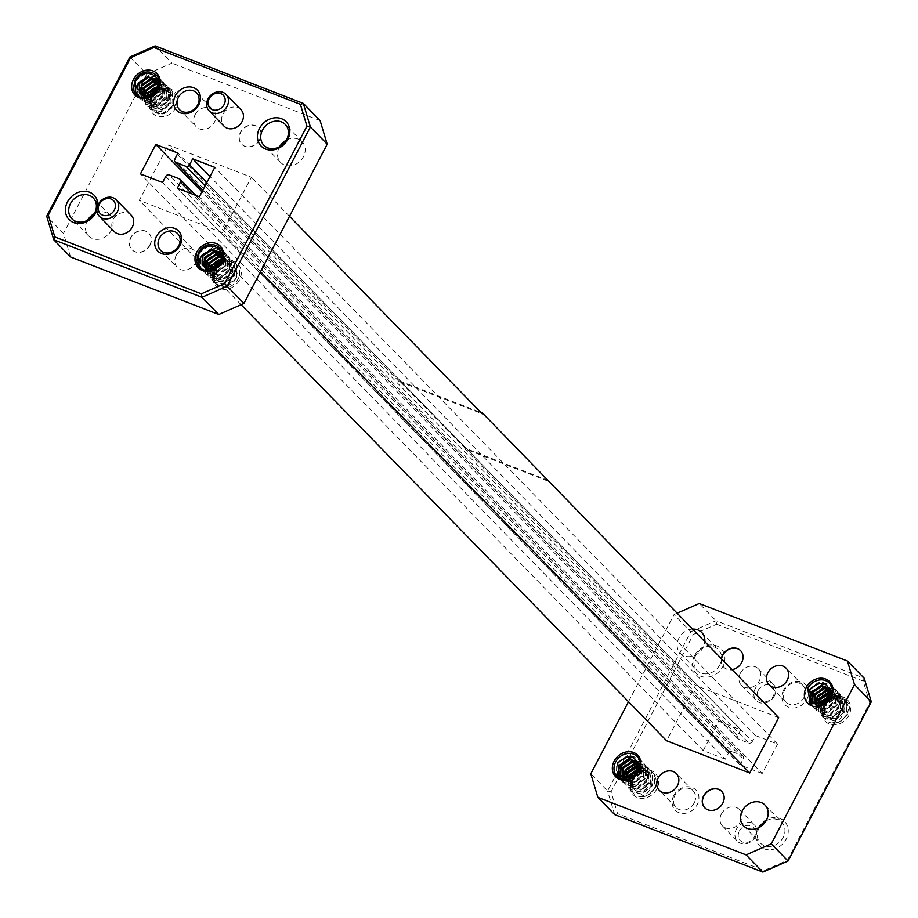 <?xml version="1.0" encoding="UTF-8"?>
<svg xmlns="http://www.w3.org/2000/svg" width="918" height="918" viewBox="0 0 918 918"><rect width="100%" height="100%" fill="white"/><g stroke="black" fill="none" stroke-linecap="round" stroke-linejoin="round"><path stroke-width="0.69" stroke-dasharray="4.59 3.44" d="M757.924 828.197A17.453 14.78 -44.3 0 0 764.12 848.852A17.453 14.78 -44.3 0 0 786.187 839.155A17.453 14.78 -44.3 0 0 779.99 818.5A17.453 14.78 -44.3 0 0 757.924 828.197M766.048 820.876A14.929 12.645 135.7 0 1 781.803 822.287A14.929 12.645 135.7 0 1 783.203 837.4A14.929 12.645 135.7 0 1 760.437 843.137A14.929 12.645 135.7 0 1 759.037 828.025A14.929 12.645 135.7 0 1 759.404 827.347M673.789 795.539A14.47 12.255 -44.3 0 0 678.918 812.671A14.47 12.255 -44.3 0 0 697.21 804.627A14.47 12.255 -44.3 0 0 692.08 787.495A14.47 12.255 -44.3 0 0 673.789 795.539M694.226 802.871A11.945 10.109 135.7 0 1 676.015 807.461A11.945 10.109 135.7 0 1 674.891 795.367A11.945 10.109 135.7 0 1 693.101 790.777A11.945 10.109 135.7 0 1 694.226 802.871M694.582 655.567A17.453 14.78 -44.3 0 0 700.778 676.233A17.453 14.78 -44.3 0 0 722.845 666.537A17.453 14.78 -44.3 0 0 716.648 645.87A17.453 14.78 -44.3 0 0 694.582 655.567M719.861 664.781A14.929 12.645 135.7 0 1 697.095 670.507A14.929 12.645 135.7 0 1 695.695 655.395A14.929 12.645 135.7 0 1 718.461 649.657A14.929 12.645 135.7 0 1 719.861 664.781M783.559 690.095A14.47 12.255 -44.3 0 0 788.7 707.227A14.47 12.255 -44.3 0 0 806.991 699.183A14.47 12.255 -44.3 0 0 801.85 682.063A14.47 12.255 -44.3 0 0 783.559 690.095M804.007 697.428A11.945 10.109 135.7 0 1 785.797 702.018A11.945 10.109 135.7 0 1 784.672 689.934A11.945 10.109 135.7 0 1 802.883 685.344A11.945 10.109 135.7 0 1 804.007 697.428M758.222 690.37A9.26 7.849 135.7 0 1 769.927 685.218A9.26 7.849 135.7 0 1 773.22 696.188A9.26 7.849 135.7 0 1 761.504 701.341A9.26 7.849 135.7 0 1 758.222 690.37M774.333 696.028A11.796 9.983 -44.3 0 0 773.22 684.082A11.796 9.983 -44.3 0 0 755.239 688.615A11.796 9.983 -44.3 0 0 756.34 700.549A11.796 9.983 -44.3 0 0 774.333 696.028M739.311 831.077A9.26 7.849 135.7 0 1 751.027 825.925A9.26 7.849 135.7 0 1 754.309 836.895A9.26 7.849 135.7 0 1 742.605 842.047A9.26 7.849 135.7 0 1 739.311 831.077M755.422 836.734A11.796 9.983 -44.3 0 0 754.309 824.789A11.796 9.983 -44.3 0 0 736.328 829.321A11.796 9.983 -44.3 0 0 737.441 841.267A11.796 9.983 -44.3 0 0 755.422 836.734M740.298 673.307A11.796 9.983 135.7 0 1 758.279 668.774A11.796 9.983 135.7 0 1 759.381 680.708A11.796 9.983 135.7 0 1 741.4 685.241A11.796 9.983 135.7 0 1 740.298 673.307M721.387 814.014A11.796 9.983 135.7 0 1 739.369 809.481A11.796 9.983 135.7 0 1 740.482 821.415A11.796 9.983 135.7 0 1 722.5 825.948A11.796 9.983 135.7 0 1 721.387 814.014M176.222 255.399A11.945 10.109 -44.3 0 0 177.335 267.494A11.945 10.109 -44.3 0 0 195.557 262.904A11.945 10.109 -44.3 0 0 194.432 250.821A11.945 10.109 -44.3 0 0 176.222 255.399M195.121 114.693A11.945 10.109 -44.3 0 0 196.245 126.787A11.945 10.109 -44.3 0 0 214.456 122.197A11.945 10.109 -44.3 0 0 213.332 110.114A11.945 10.109 -44.3 0 0 195.121 114.693M240.941 109.678A11.796 9.983 -44.3 0 0 222.959 114.211A11.796 9.983 -44.3 0 0 224.061 126.156M131.159 215.122A11.796 9.983 -44.3 0 0 113.178 219.654A11.796 9.983 -44.3 0 0 114.291 231.588M638.01 791.741C632.628 789.732 631.125 785.487 633.512 779.038C639.043 765.44 662.291 772.038 654.878 787.805L649.175 794.609A14.149 11.991 135.7 0 1 639.249 796.48C645.446 795.895 649.496 792.314 651.39 785.751L651.298 785.693C648.051 791.052 643.621 793.06 638.01 791.741L642.566 791.901L650.724 785.108L650.219 774.953L649.278 773.805L641.154 771.189L637.161 772.474M830.044 718.232C824.651 716.212 823.148 711.978 825.534 705.517C831.065 691.92 854.314 698.518 846.901 714.284L841.198 721.089A14.149 11.991 135.7 0 1 831.272 722.959C837.468 722.374 841.519 718.794 843.413 712.23L843.332 712.184C840.073 717.532 835.644 719.551 830.044 718.232L834.588 718.381L842.747 711.588L842.242 701.432L841.301 700.285L833.177 697.669L827.256 700.205M823.916 705.758A15.411 13.059 -44.3 0 0 829.39 724.015A15.411 13.059 -44.3 0 0 848.886 715.443A15.411 13.059 -44.3 0 0 843.413 697.198A15.411 13.059 -44.3 0 0 823.916 705.758M631.894 779.279A15.411 13.059 -44.3 0 0 637.367 797.535A15.411 13.059 -44.3 0 0 656.852 788.964A15.411 13.059 -44.3 0 0 651.39 770.707A15.411 13.059 -44.3 0 0 631.894 779.279M692.333 629.117A14.929 12.645 -44.3 0 0 678.907 638.194A14.929 12.645 -44.3 0 0 680.307 653.306A14.929 12.645 -44.3 0 0 703.073 647.569A14.929 12.645 -44.3 0 0 704.795 641.889M809.676 702.018L811.925 705.793L822.872 708.203L832.787 699.608L831.008 684.817L819.349 681.661L808.701 689.51L809.584 703.395L826.98 702.006M809.997 702.408L812.212 706.08L822.161 708.742L833.074 699.906L832.534 686.618L831.295 685.115L820.681 681.764L808.987 689.808L808.747 702.293L809.871 703.681L819.82 706.332L830.733 697.496L832.121 692.815M811.925 699.631L813.44 707.101L814.564 708.489L824.513 711.14L835.426 702.304L834.875 689.016L833.647 687.513L825.339 684.025M811.73 698.77L814.277 708.191L825.213 710.601L835.139 702.018L833.36 687.226L824.651 683.738M818.363 699.413L818.133 711.898L819.246 713.297L829.195 715.948L840.108 707.112L839.568 693.824L838.341 692.321L827.715 688.982L816.022 697.014L815.781 709.499L816.905 710.888L826.854 713.55L837.767 704.703L837.216 691.426L835.988 689.923L825.374 686.572L813.681 694.616M818.076 699.126L818.959 712.999L829.906 715.409L839.821 706.814L838.054 692.023L826.384 688.879L815.735 696.728L816.618 710.601L827.554 713.011L837.48 704.416L835.701 689.625L824.043 686.469L813.394 694.318M829.769 691.093L840.395 694.433L842.173 709.224L832.247 717.807L821.312 715.397L820.428 701.524L831.077 693.687L842.735 696.831L844.514 711.622L834.588 720.217L823.653 717.807L822.769 703.934L834.462 695.89L845.088 699.241L846.316 700.744L846.855 714.032C843.068 720.676 837.87 723.648 831.272 722.959A14.149 11.991 135.7 0 1 824.467 705.678C832.064 689.521 856.402 698.965 847.383 714.571L841.198 721.089L847.142 714.319L846.603 701.031L845.375 699.527L834.749 696.188L823.056 704.221L822.815 716.706L823.939 718.105L833.888 720.756L844.801 711.92L844.25 698.632L843.022 697.129L832.408 693.779L820.715 701.822L820.474 714.307L821.599 715.696L831.547 718.358L842.46 709.511L841.909 696.234L840.681 694.731L830.342 691.346M617.642 775.526L619.902 779.313L629.851 781.964L640.764 773.128L640.225 759.84L638.997 758.337L628.371 754.998L616.678 763.03L616.437 775.515L617.562 776.903L627.51 779.566L634.958 775.515M617.963 775.928L620.189 779.6L630.138 782.262L641.051 773.415L640.5 760.138L639.272 758.635L628.658 755.284L616.965 763.328L616.724 775.813L617.848 777.202L627.797 779.852L638.71 771.017L640.098 766.335M619.902 773.14L621.417 780.61L622.542 782.01L632.479 784.66L643.392 775.825L642.852 762.537L641.625 761.033L633.317 757.545M619.707 772.29L621.13 780.323L622.255 781.711L632.204 784.374L643.116 775.526L642.566 762.25L641.338 760.747L632.628 757.258M626.34 772.933L626.11 785.418L627.224 786.806L637.172 789.469L648.085 780.633L647.534 767.345L646.306 765.841L635.692 762.491L623.999 770.535L623.758 783.02L624.883 784.408L634.831 787.059L645.744 778.223L645.193 764.935L643.966 763.432L633.351 760.093L621.647 768.125M626.053 772.646L625.824 785.131L626.937 786.519L636.885 789.17L647.798 780.334L647.259 767.046L646.031 765.543L635.405 762.204L623.712 770.236L623.483 782.721L624.596 784.121L634.545 786.772L645.457 777.936L644.906 764.648L643.679 763.145L633.064 759.806L621.371 767.838M637.735 764.614L648.372 767.953L649.6 769.456L650.151 782.744L639.238 791.58L629.289 788.918L628.164 787.529L628.405 775.044L640.098 767.012L650.713 770.351L651.941 771.854L652.491 785.142L641.579 793.978L631.63 791.327L630.517 789.939L630.746 777.454L642.439 769.41L653.065 772.761L654.293 774.264L654.832 787.541C651.046 794.196 645.847 797.168 639.249 796.48A14.149 11.991 135.7 0 1 632.445 779.198C640.041 763.042 664.38 772.486 655.36 788.092L649.175 794.609L655.119 787.839L654.58 774.551L653.341 773.048L642.726 769.709L631.033 777.741L630.792 790.226L631.917 791.614L641.866 794.277L652.778 785.429L652.228 772.153L651 770.65L640.385 767.299L628.692 775.343L628.451 787.828L629.576 789.216L639.525 791.867L650.426 783.031L649.887 769.743L648.659 768.24L638.32 764.855M235.949 277.879C231.692 289.767 212.081 289.067 213.458 275.595A14.149 11.991 135.7 0 1 215.087 270.19A14.149 11.991 135.7 0 1 218.025 266.197L215.443 270.133C213.722 274.321 214.238 277.649 217.004 280.128L216.591 269.961L219.769 266.071C231.749 260.586 237.142 264.522 235.949 277.879M172.607 105.249C168.35 117.137 148.739 116.437 150.116 102.965A14.149 11.991 135.7 0 1 151.745 97.56A14.149 11.991 135.7 0 1 154.683 93.567L152.101 97.503C150.38 101.691 150.896 105.019 153.662 107.498L152.801 106.511L153.077 97.147L156.427 93.452C168.407 87.956 173.8 91.892 172.607 105.249M156.726 89.562L159.675 88.759L167.799 91.375L168.74 92.534L169.245 102.678L161.086 109.472L153.627 107.544L153.249 97.331L156.427 93.452M214.525 270.271A15.411 13.059 -44.3 0 0 219.999 288.527A15.411 13.059 -44.3 0 0 239.495 279.956A15.411 13.059 -44.3 0 0 234.021 261.71A15.411 13.059 -44.3 0 0 214.525 270.271M151.183 97.641A15.411 13.059 -44.3 0 0 156.657 115.897A15.411 13.059 -44.3 0 0 176.153 107.337A15.411 13.059 -44.3 0 0 170.679 89.08A15.411 13.059 -44.3 0 0 151.183 97.641M286.278 140.202A14.929 12.645 135.7 0 1 302.033 141.624A14.929 12.645 135.7 0 1 303.433 156.737A14.929 12.645 135.7 0 1 280.667 162.463A14.929 12.645 135.7 0 1 279.267 147.35A14.929 12.645 135.7 0 1 279.634 146.673M94.244 213.722A14.929 12.645 135.7 0 1 110.011 215.133A14.929 12.645 135.7 0 1 111.411 230.246A14.929 12.645 135.7 0 1 88.644 235.983A14.929 12.645 135.7 0 1 87.244 220.871A14.929 12.645 135.7 0 1 87.612 220.194M157.322 88.392L171.861 90.618L173.64 105.409L164.012 113.924L152.778 111.594L150.116 102.965L159.296 114.98L174.661 106.454A14.149 11.991 135.7 0 0 171.551 90.675A14.149 11.991 135.7 0 0 154.683 93.567L151.608 97.423L151.378 109.908L152.491 111.307L162.44 113.958L173.353 105.122L172.813 91.834L171.574 90.331L160.96 86.992L157.529 87.91M133.385 88.679L135.198 80.612L146.891 72.568L157.506 75.919L158.734 77.422L159.284 90.698L148.372 99.546L138.423 96.883L137.31 95.495L137.539 83.01L149.232 74.978L159.858 78.317L161.086 79.82L161.625 93.108L150.713 101.944L140.775 99.293L139.651 97.893L139.88 85.408L151.585 77.376L162.199 80.715L163.427 82.218L163.978 95.506L153.065 104.342L143.116 101.691L141.992 100.303L142.233 87.818L153.926 79.774L164.54 83.125L165.768 84.628L166.319 97.916L155.406 106.752L145.457 104.09L144.344 102.701L144.574 90.216L156.267 82.184L166.892 85.523L168.12 87.026L168.66 100.314L157.758 109.15L147.809 106.499L146.685 105.111L146.926 92.626L158.619 84.582L169.233 87.933L170.461 89.436L171.012 102.713L160.099 111.56L150.15 108.898L149.026 107.509L149.267 95.024M142.519 88.105L153.157 80.256L164.827 83.412L166.606 98.203L156.68 106.798L145.744 104.377L144.86 90.515L155.509 82.666L167.168 85.81L168.946 100.601L159.032 109.196L148.085 106.786L147.201 92.913L157.85 85.064L169.52 88.22L171.299 103.011L161.373 111.594L150.426 109.185L149.554 95.311M140.121 75.758L147.178 72.866L157.793 76.205L159.021 77.709L159.571 90.997L149.645 99.58L138.71 97.17L137.826 83.297L148.475 75.448L160.134 78.604L161.912 93.395L151.998 101.99L141.051 99.58L140.167 85.707L150.816 77.858L162.486 81.013L164.265 95.805L154.339 104.388L143.392 101.978L140.764 93.12M138.343 96.321L136.323 94.738M220.653 261.033L224.589 259.909L235.203 263.248L236.431 264.751L236.982 278.039L226.069 286.875L216.12 284.224L215.007 282.836L213.458 275.595A14.149 11.991 135.7 0 0 222.638 287.609A14.149 11.991 135.7 0 0 238.003 279.083A14.149 11.991 135.7 0 0 234.893 263.305A14.149 11.991 135.7 0 0 218.025 266.197L214.95 270.053L214.72 282.537L215.833 283.937L225.782 286.588L236.695 277.752L236.156 264.464L234.916 262.961L224.302 259.61L220.871 260.528M196.727 261.309L198.54 253.23L210.233 245.198L220.848 248.537L222.076 250.04L222.626 263.328L211.714 272.164L201.765 269.513L200.652 268.125L200.881 255.64L212.574 247.596L223.2 250.947L224.428 252.45L224.967 265.738L214.055 274.574L204.117 271.912L202.993 270.523L203.222 258.038L214.927 250.006L225.541 253.345L226.769 254.848L227.32 268.136L216.407 276.972L206.458 274.321L205.334 272.933L205.575 260.448L217.268 252.404L227.882 255.755L229.121 257.258L229.661 270.535L218.748 279.382L208.799 276.72L207.686 275.331L207.916 262.846L219.609 254.814L230.234 258.153L231.462 259.656L232.002 272.944L221.1 281.78L211.151 279.129L210.027 277.729L210.268 265.245L221.961 257.212L232.575 260.563L233.803 262.066L234.354 275.343L223.441 284.19L213.492 281.528L212.368 280.139L212.609 267.654M203.463 248.388L210.52 245.485L221.135 248.835L222.363 250.339L222.913 263.627L212.001 272.462L202.052 269.8L200.927 268.412L201.168 255.927L212.861 247.894L223.487 251.234L224.715 252.737L225.254 266.025L214.342 274.861L204.393 272.21L203.28 270.821L203.509 258.337L215.202 250.293L225.828 253.643L227.056 255.147L227.607 268.423L216.694 277.27L206.745 274.608L205.621 273.22L205.862 260.735L217.555 252.702L228.169 256.042L229.397 257.545L229.948 270.833L219.035 279.669L209.086 277.018L207.961 275.618L208.202 263.145L219.895 255.101L230.521 258.451L231.749 259.955L232.288 273.231L221.376 282.078L211.427 279.416L210.314 278.028L210.543 265.543L222.236 257.499L232.862 260.85L234.09 262.353L234.641 275.641L223.728 284.477L213.779 281.826L212.655 280.426L212.896 267.941M201.685 268.94L199.665 267.356M149.818 245.037A11.796 9.983 135.7 0 1 131.825 249.57A11.796 9.983 135.7 0 1 130.723 237.624A11.796 9.983 135.7 0 1 148.705 233.103A11.796 9.983 135.7 0 1 149.818 245.037M150.001 245.232A11.796 9.983 135.7 0 1 132.008 249.753A11.796 9.983 135.7 0 1 130.907 237.819A11.796 9.983 135.7 0 1 148.888 233.287A11.796 9.983 135.7 0 1 150.001 245.232M259.587 139.593A11.796 9.983 135.7 0 1 241.606 144.126A11.796 9.983 135.7 0 1 240.493 132.192A11.796 9.983 135.7 0 1 258.474 127.659A11.796 9.983 135.7 0 1 259.587 139.593M259.771 139.788A11.796 9.983 135.7 0 1 241.79 144.321A11.796 9.983 135.7 0 1 240.677 132.376A11.796 9.983 135.7 0 1 258.669 127.843A11.796 9.983 135.7 0 1 259.771 139.788M704.863 807.874A11.796 9.983 -44.3 0 0 704.955 807.978A11.796 9.983 -44.3 0 0 722.936 803.445A11.796 9.983 -44.3 0 0 721.835 791.5A11.796 9.983 -44.3 0 0 721.743 791.408M721.502 659.009A11.796 9.983 -44.3 0 0 723.866 667.271A11.796 9.983 -44.3 0 0 741.847 662.739A11.796 9.983 -44.3 0 0 740.734 650.793A11.796 9.983 -44.3 0 0 740.642 650.701M721.318 658.826A11.796 9.983 -44.3 0 0 723.671 667.076A11.796 9.983 -44.3 0 0 731.875 669.635M547.874 481.078L464.738 448.81L695.569 685.367L666.617 740.757M778.705 717.635L695.569 685.367M548.218 480.424L465.082 448.156L399.433 380.867L399.078 381.532L482.214 413.8M399.078 381.532L168.246 144.975L251.383 177.243L222.431 232.633L139.295 200.365L168.246 144.975M289.491 216.292L251.383 177.243M70.548 256.971L63.491 233.413L46.703 216.212M129.954 56.962L146.742 74.163L63.491 233.413M146.742 74.163L171.907 63.101L155.119 45.9M320.13 120.637L171.907 63.101M97.801 205.276A17.453 14.78 135.7 0 1 96.849 210.302M206.848 182.556L752.301 741.526L755.445 735.513L209.993 176.531M755.445 735.513L777.557 744.096L214.789 167.363M777.557 744.096L762.181 773.518L199.401 196.796M762.181 773.518L740.069 764.935L177.289 188.213M740.069 764.935L743.213 758.922L191.805 193.847M179.446 178.895L742.226 755.617L731.99 751.647L169.222 174.925M165.699 176.474L728.467 753.196L725.323 759.209L162.555 182.487M725.323 759.209L703.211 750.637L140.443 173.904M703.211 750.637L718.599 721.204L202.006 191.816M718.599 721.204L740.711 729.787L177.931 153.065M740.711 729.787L737.567 735.8L174.787 159.078M202.878 190.152L738.554 739.105L748.778 743.075L205.093 185.906M752.301 741.526A2.788 2.364 135.7 0 1 748.778 743.075M738.554 739.105A2.788 2.364 135.7 0 1 737.567 735.8M742.226 755.617A2.788 2.364 135.7 0 1 743.213 758.922M728.467 753.196A2.788 2.364 135.7 0 1 731.99 751.647M158.389 83.745L157.517 90.664L149.359 97.457L141.911 95.529L141.085 94.508M157.127 80.681L159.353 82.918L159.87 93.074L151.699 99.855L144.252 97.928L142.669 95.38M141.911 95.529L149.944 98.054L158.114 91.272L158.344 82.448L161.706 85.317L162.211 95.472L154.052 102.265L146.593 100.337L144.608 96M158.378 84.054L164.047 87.726L164.552 97.882L156.393 104.663L148.946 102.736L147.018 96.126M158.045 86.292L165.447 88.977L166.387 90.125L166.904 100.28L158.734 107.073L151.286 105.145L150.449 104.101L150.437 95.277M142.565 95.323L140.11 93.682M142.497 96.126L141.452 94.749M157.345 81.048L159.95 83.515L160.455 93.67L152.285 100.464L144.837 98.536L143.128 95.575M158.091 82.666L162.291 85.925L162.796 96.08L154.637 102.862L147.178 100.934L145.159 96.08M158.344 84.548L164.632 88.323L165.148 98.478L156.978 105.272L149.531 103.344L147.729 96.046M157.85 86.969L166.032 89.574L166.984 90.733L167.489 100.877L159.319 107.67L151.872 105.742L151.045 104.698L151.803 94.588M155.876 90.871L160.26 89.367L168.384 91.984L169.325 93.131L169.83 103.286L161.671 110.068L154.224 108.14M221.731 256.374L220.859 263.294L212.701 270.087L205.253 268.159L204.427 267.127M220.469 253.311L222.695 255.548L223.212 265.704L215.042 272.485L207.594 270.558L206.011 268.01M221.686 255.055L225.048 257.947L225.553 268.102L217.394 274.895L209.935 272.967L207.95 268.63M221.72 256.673L227.389 260.356L227.893 270.512L219.735 277.293L212.287 275.366L210.36 268.756M221.387 258.91L228.789 261.607L229.729 262.755L230.246 272.91L222.076 279.692L214.628 277.775L213.791 276.731L213.779 267.907M220.068 262.192L223.017 261.389L231.141 264.005L232.082 265.153L232.587 275.308L224.428 282.101L216.969 280.174L216.143 279.129L216.418 269.777L219.769 266.071M205.907 267.953L203.452 266.312M221.686 255.066L221.456 263.902L213.286 270.684L205.839 268.756L204.794 267.379M220.687 253.666L223.292 256.145L223.797 266.3L215.627 273.094L208.179 271.166L206.47 268.205M221.433 255.296L225.633 258.555L226.138 268.699L217.979 275.492L210.52 273.564L208.501 268.71M221.686 257.178L227.974 260.953L228.49 271.108L220.32 277.89L212.873 275.962L211.071 268.676M221.192 259.599L229.374 262.204L230.326 263.351L230.831 273.507L222.661 280.3L215.214 278.372L214.387 277.328L215.145 267.218M219.218 263.489L223.602 261.997L231.726 264.613L232.667 265.761L233.172 275.916L225.013 282.698L217.004 280.128M241.101 304.696L139.295 200.365M465.082 448.156L464.738 448.81M260.54 271.682L222.431 232.633M676.899 613.304L674.064 614.555L690.852 631.756L607.601 791.006L590.813 773.805M628.509 701.708L674.064 614.555M716.648 624.194L863.184 681.064L869.713 702.867L787.414 860.304L764.12 870.539L617.596 813.669L611.055 791.855L693.365 634.43L716.648 624.194L716.017 620.706L699.229 603.493M863.184 681.064L864.24 678.23L716.017 620.706L690.852 631.756L693.365 634.43M611.055 791.855L607.601 791.006L614.658 814.576L617.596 813.669M762.881 872.1L764.12 870.539M788.046 861.038L787.414 860.304M871.297 701.788L869.713 702.867M843.481 711.863L842.827 702.04L841.886 700.893L833.762 698.277L824.823 704.255L824.548 713.607L825.374 714.652L832.833 716.579L840.991 709.786L840.486 699.631L839.545 698.483L831.421 695.867L829.7 696.234M821.599 703.739L822.207 711.209L823.033 712.242L830.48 714.17L838.65 707.388L838.145 697.232L837.193 696.085L830.342 693.365M818.672 704.186L820.692 709.843L828.139 711.771L836.309 704.978L835.793 694.834L830.331 691.197M816.492 703.957L818.34 707.445L825.798 709.373L833.957 702.58L833.452 692.424L829.987 689.475M815.413 704.439L823.446 706.963L831.616 700.182L831.111 690.026L829.551 688.305M813.658 702.637L821.105 704.565L829.264 697.772L830.365 692.964M825.741 701.616L824.238 703.658L823.962 713.011L824.789 714.055L832.247 715.971L840.406 709.189L839.901 699.034L838.96 697.887L829.964 695.419M820.749 703.945L821.61 710.612L822.448 711.645L829.895 713.573L838.065 706.791L837.549 696.636L836.608 695.477L830.377 692.78M818.076 704.175L820.107 709.247L827.554 711.175L835.713 704.381L835.208 694.226L830.262 690.726M816.022 703.831L817.754 706.837L825.213 708.765L833.372 701.983L832.867 691.828L829.872 689.12M817.135 705.724L822.861 706.367L831.031 699.573L830.515 689.418L829.505 688.202M651.459 785.383L650.805 775.561L649.864 774.402L641.739 771.786L632.8 777.775L632.525 787.128L633.351 788.172L640.81 790.1L648.969 783.306L648.464 773.151L647.523 772.004L639.398 769.387L637.677 769.754M629.564 777.259L630.173 784.729L631.01 785.762L638.458 787.69L646.628 780.908L646.111 770.753L645.17 769.594L638.308 766.886M626.638 777.707L628.669 783.364L636.117 785.292L644.275 778.498L643.77 768.343L638.308 764.717M624.47 777.477L626.317 780.954L633.764 782.882L641.934 776.1L641.43 765.945L637.964 762.996M623.391 777.959L631.423 780.484L639.594 773.69L639.077 763.546L637.528 761.825M634.361 775.251L637.241 771.292L638.331 766.484M632.812 776.238L631.94 786.531L632.766 787.564L640.213 789.491L648.383 782.71L647.879 772.554L646.938 771.407L637.941 768.94M628.727 777.454L629.587 784.121L630.425 785.165L637.872 787.093L646.043 780.3L645.526 770.145L638.343 766.289M626.042 777.695L628.084 782.756L635.531 784.683L643.69 777.902L643.185 767.746L638.24 764.246M623.999 777.351L625.732 780.357L633.179 782.285L641.349 775.492L640.844 765.348L637.849 762.64M625.112 779.233L630.838 779.887L639.008 773.094L638.492 762.938L637.482 761.722M399.433 380.867L480.975 412.515M676.015 807.461L659.227 790.26M785.797 702.018L769.009 684.817M758.279 668.774L773.22 684.082M739.369 809.481L754.309 824.789M160.547 250.293L177.335 267.494M179.458 109.586L196.245 126.787M680.307 653.306L697.095 670.507M743.649 825.936L760.437 843.137M280.667 162.463L263.879 145.262M88.644 235.983L71.856 218.782M737.82 738.623L202.786 190.324M742.949 756.099L195.809 195.396M110.011 215.133L93.223 197.932M302.033 141.624L285.246 124.412M158.412 81.771L158.998 82.368M144.252 97.928L144.837 98.536M160.765 84.169L161.35 84.766M146.593 100.337L147.178 100.934M163.106 86.567L163.691 87.176M148.946 102.736L149.531 103.344M165.447 88.977L166.032 89.574M151.286 105.145L151.872 105.742M167.799 91.375L168.384 91.984M205.253 268.159L205.839 268.756M221.754 254.401L222.34 254.997M207.594 270.558L208.179 271.166M224.107 256.799L224.692 257.396M209.935 272.967L210.52 273.564M226.448 259.197L227.033 259.805M212.287 275.366L212.873 275.962M228.789 261.607L229.374 262.204M214.628 277.775L215.214 278.372M231.141 264.005L231.726 264.613M216.969 280.174L217.566 280.77M765.015 805.086L781.803 822.287M701.673 632.456L718.461 649.657M841.886 700.893L841.301 700.285M825.374 714.652L824.789 714.055M839.545 698.483L838.96 697.887M823.033 712.242L822.448 711.645M837.193 696.085L836.608 695.477M820.692 709.843L820.107 709.247M834.852 693.675L834.267 693.079M818.34 707.445L817.754 706.837M832.511 691.277L831.926 690.68M830.159 688.867L829.574 688.27M649.864 774.402L649.278 773.805M633.351 788.172L632.766 787.564M647.523 772.004L646.938 771.407M631.01 785.762L630.425 785.165M645.17 769.594L644.585 768.997M628.669 783.364L628.084 782.756M642.83 767.196L642.244 766.599M626.317 780.954L625.732 780.357M640.489 764.797L639.892 764.189M638.136 762.388L637.551 761.791M196.555 92.902L213.332 110.114M177.644 233.608L194.432 250.821M722.5 825.948L737.441 841.267M741.4 685.241L756.34 700.549M802.883 685.344L786.095 668.143M693.101 790.777L676.325 773.576"/><path stroke-width="1.38" d="M179.871 245.542A14.47 12.255 135.7 0 1 161.579 253.575A14.47 12.255 135.7 0 1 156.45 236.442A14.47 12.255 135.7 0 1 174.741 228.41A14.47 12.255 135.7 0 1 179.871 245.542M159.434 238.198A11.945 10.109 -44.3 0 0 160.547 250.293A11.945 10.109 -44.3 0 0 178.769 245.703A11.945 10.109 -44.3 0 0 177.644 233.608A11.945 10.109 -44.3 0 0 159.434 238.198M287.759 139.364A17.453 14.78 135.7 0 1 265.692 149.06A17.453 14.78 135.7 0 1 259.496 128.394A17.453 14.78 135.7 0 1 281.562 118.697A17.453 14.78 135.7 0 1 287.759 139.364M262.479 130.149A14.929 12.645 -44.3 0 0 263.879 145.262A14.929 12.645 -44.3 0 0 286.646 139.536A14.929 12.645 -44.3 0 0 285.246 124.412A14.929 12.645 -44.3 0 0 262.479 130.149M198.781 104.836A14.47 12.255 135.7 0 1 180.49 112.868A14.47 12.255 135.7 0 1 175.349 95.736A14.47 12.255 135.7 0 1 193.641 87.703A14.47 12.255 135.7 0 1 198.781 104.836M178.333 97.492A11.945 10.109 -44.3 0 0 179.458 109.586A11.945 10.109 -44.3 0 0 197.668 104.996A11.945 10.109 -44.3 0 0 196.555 92.902A11.945 10.109 -44.3 0 0 178.333 97.492M96.849 210.302A17.453 14.78 135.7 0 1 95.736 212.884A17.453 14.78 135.7 0 1 73.669 222.581A17.453 14.78 135.7 0 1 67.473 201.914A17.453 14.78 135.7 0 1 85.959 191.346A17.453 14.78 135.7 0 1 97.801 205.276M70.456 203.67A14.929 12.645 -44.3 0 0 71.856 218.782A14.929 12.645 -44.3 0 0 94.623 213.045A14.929 12.645 -44.3 0 0 93.223 197.932A14.929 12.645 -44.3 0 0 70.456 203.67M224.118 104.56A9.26 7.849 -44.3 0 0 220.836 93.59A9.26 7.849 -44.3 0 0 209.12 98.731A9.26 7.849 -44.3 0 0 212.414 109.701A9.26 7.849 -44.3 0 0 224.118 104.56M208.019 98.903A11.796 9.983 135.7 0 1 226 94.37A11.796 9.983 135.7 0 1 227.102 106.316A11.796 9.983 135.7 0 1 209.12 110.837A11.796 9.983 135.7 0 1 208.019 98.903M114.348 209.993A9.26 7.849 -44.3 0 0 111.055 199.022A9.26 7.849 -44.3 0 0 99.351 204.175A9.26 7.849 -44.3 0 0 102.632 215.145A9.26 7.849 -44.3 0 0 114.348 209.993M98.237 204.347A11.796 9.983 135.7 0 1 116.219 199.814A11.796 9.983 135.7 0 1 117.332 211.748A11.796 9.983 135.7 0 1 99.351 216.281A11.796 9.983 135.7 0 1 98.237 204.347M677.438 785.67A11.945 10.109 135.7 0 1 659.227 790.26A11.945 10.109 135.7 0 1 658.103 778.166A11.945 10.109 135.7 0 1 676.325 773.576A11.945 10.109 135.7 0 1 677.438 785.67M787.219 680.227A11.945 10.109 135.7 0 1 769.009 684.817A11.945 10.109 135.7 0 1 767.884 672.722A11.945 10.109 135.7 0 1 786.095 668.143A11.945 10.109 135.7 0 1 787.219 680.227M209.12 110.837L224.061 126.156A11.796 9.983 -44.3 0 0 242.042 121.624A11.796 9.983 -44.3 0 0 240.941 109.678L226 94.37M99.351 216.281L114.291 231.588A11.796 9.983 -44.3 0 0 132.272 227.067A11.796 9.983 -44.3 0 0 131.159 215.122L116.219 199.814M617.711 763.191L619.248 777.167L634.958 775.515A14.149 11.991 -44.3 0 0 638.572 770.879A14.149 11.991 -44.3 0 0 640.098 766.335L638.217 770.936C635.566 775.125 632.146 777.339 627.958 777.58L637.069 771.109L638.331 766.484C635.29 754.894 628.417 753.793 617.711 763.191M809.733 689.682L811.271 703.647L826.98 702.006A14.149 11.991 -44.3 0 0 830.606 697.37A14.149 11.991 -44.3 0 0 832.121 692.815L830.239 697.416C827.588 701.604 824.169 703.819 819.981 704.06L829.092 697.6L830.365 692.964C827.313 681.374 820.44 680.284 809.733 689.682M639.135 770.799A15.411 13.059 135.7 0 1 619.639 779.371A15.411 13.059 135.7 0 1 614.165 761.114A15.411 13.059 135.7 0 1 633.661 752.542A15.411 13.059 135.7 0 1 639.135 770.799M831.157 697.278A15.411 13.059 135.7 0 1 811.661 705.85A15.411 13.059 135.7 0 1 806.188 687.593A15.411 13.059 135.7 0 1 825.684 679.033A15.411 13.059 135.7 0 1 831.157 697.278M742.249 810.823A14.929 12.645 -44.3 0 0 743.649 825.936A14.929 12.645 -44.3 0 0 766.415 820.199A14.929 12.645 -44.3 0 0 765.015 805.086A14.929 12.645 -44.3 0 0 742.249 810.823M825.339 684.025L823.021 684.174L811.328 692.206L809.997 702.408M824.651 683.738L811.042 691.92L809.676 702.018M813.681 694.616L811.925 699.631M813.394 694.318L811.73 698.77M830.342 691.346L818.363 699.413M829.769 691.093L818.076 699.126M633.317 757.545L630.999 757.694L619.306 765.727L617.963 775.928M632.628 757.258L630.712 757.396L619.019 765.44L617.642 775.526M621.647 768.125L619.902 773.14M621.371 767.838L619.707 772.29M638.32 764.855L626.34 772.933M637.735 764.614L626.053 772.646M205.907 267.953C211.301 269.961 216.051 267.987 220.148 262.043C228.444 249.203 207.434 238.301 198.781 253.276L196.727 261.309A14.149 11.991 -44.3 0 0 199.619 267.322A14.149 11.991 -44.3 0 0 201.685 268.94C197.875 264.946 198.07 260.414 202.27 255.319L203.36 266.22L205.907 267.953M142.565 95.323C147.959 97.331 152.709 95.357 156.806 89.413C165.102 76.573 144.092 65.671 135.439 80.646L133.385 88.679A14.149 11.991 -44.3 0 0 136.277 94.692A14.149 11.991 -44.3 0 0 138.343 96.321C134.533 92.316 134.728 87.784 138.928 82.7L140.018 93.59L142.565 95.323M158.424 89.172A15.411 13.059 135.7 0 1 138.928 97.733A15.411 13.059 135.7 0 1 133.466 79.476A15.411 13.059 135.7 0 1 152.95 70.915A15.411 13.059 135.7 0 1 158.424 89.172M221.766 261.802A15.411 13.059 135.7 0 1 202.27 270.362A15.411 13.059 135.7 0 1 196.808 252.106A15.411 13.059 135.7 0 1 216.292 243.545A15.411 13.059 135.7 0 1 221.766 261.802M140.764 93.12L142.519 88.105M136.323 94.738L135.244 93.384L135.485 80.899L140.121 75.758M149.267 95.024L157.529 87.91M149.554 95.311L157.322 88.392M199.665 267.356L198.586 266.013L198.827 253.529L203.463 248.388M212.609 267.654L220.871 260.528M212.896 267.941L220.653 261.033M721.743 791.408A11.796 9.983 -44.3 0 0 703.842 796.032A11.796 9.983 -44.3 0 0 704.863 807.874M703.658 795.849A11.796 9.983 -44.3 0 0 704.772 807.783A11.796 9.983 -44.3 0 0 722.753 803.25A11.796 9.983 -44.3 0 0 721.651 791.316A11.796 9.983 -44.3 0 0 703.658 795.849M740.642 650.701A11.796 9.983 -44.3 0 0 722.753 655.326A11.796 9.983 -44.3 0 0 721.502 659.009M731.875 669.635A11.796 9.983 -44.3 0 0 741.664 662.544A11.796 9.983 -44.3 0 0 740.551 650.61A11.796 9.983 -44.3 0 0 722.569 655.142A11.796 9.983 -44.3 0 0 721.318 658.826M241.101 304.696L666.617 740.757L749.754 773.025L778.705 717.635L482.558 413.134L482.214 413.8L289.491 216.292M87.612 220.194A14.929 12.645 135.7 0 1 94.244 213.722M279.634 146.673A14.929 12.645 135.7 0 1 286.278 140.202M70.548 256.971L218.771 314.507L201.983 297.294L53.76 239.77L70.548 256.971M54.816 236.936L201.352 293.806L224.635 283.57L306.945 126.145L300.404 104.331L153.88 47.461L130.585 57.696L48.287 215.133L54.816 236.936L53.76 239.77L46.703 216.212L129.954 56.962L155.119 45.9L303.342 103.424L320.13 120.637L327.187 144.195L310.399 126.994L227.148 286.244L243.936 303.445L327.187 144.195M243.936 303.445L218.771 314.507M205.093 185.906L186.01 166.353L175.774 162.383L202.878 190.152M186.01 166.353A2.788 2.364 -44.3 0 0 189.533 164.804L206.848 182.556M191.805 193.847L180.433 182.2L177.289 188.213L199.401 196.796L214.789 167.363L192.677 158.791L189.533 164.804M180.433 182.2A2.788 2.364 -44.3 0 0 179.446 178.895L169.222 174.925A2.788 2.364 -44.3 0 0 165.699 176.474L162.555 182.487L140.443 173.904L155.819 144.482L177.931 153.065L174.787 159.078A2.788 2.364 -44.3 0 0 175.774 162.383M224.635 283.57L227.148 286.244L201.983 297.294L201.352 293.806M300.404 104.331L303.342 103.424L310.399 126.994L306.945 126.145M209.993 176.531L192.677 158.791M202.006 191.816L155.819 144.482M46.703 216.212L48.287 215.133M153.88 47.461L155.119 45.9M129.954 56.962L130.585 57.696M139.18 82.436L147.947 76.745L156.071 79.361L158.389 83.745M141.085 94.508L141.349 85.133L150.3 79.155L157.127 80.681M142.669 95.38L143.69 87.543L152.64 81.553L158.344 82.425L156.657 79.969M144.608 96L146.042 89.941L154.981 83.963L158.378 84.054M147.018 96.126L148.383 92.351L158.045 86.292M150.437 95.277L156.726 89.562M140.11 93.682L139.318 92.684L139.593 83.331L148.532 77.353L156.358 79.671M141.452 94.749L141.934 85.741L150.885 79.751L157.345 81.048M143.128 95.575L144.275 88.139L153.226 82.15L158.091 82.666M145.159 96.08L146.628 90.549L155.567 84.559L158.344 84.548M147.729 96.046L148.968 92.947L157.85 86.969M151.803 94.588L155.876 90.871M202.522 255.066L211.289 249.375L219.413 251.991L221.731 256.374M204.427 267.127L204.691 257.763L213.642 251.784L220.469 253.311M206.011 268.01L207.032 260.173L215.982 254.183L221.686 255.055M207.95 268.63L209.384 262.571L218.323 256.581L221.72 256.673M210.36 268.756L211.725 264.981L221.387 258.91M213.779 267.907L220.068 262.192M203.452 266.312L202.66 265.313L202.935 255.961L211.874 249.983L219.7 252.301M219.999 252.588L221.686 255.066M204.794 267.379L205.276 258.371L214.227 252.381L220.687 253.666M206.47 268.205L207.617 260.769L216.568 254.779L221.433 255.296M208.501 268.71L209.97 263.168L218.909 257.189L221.686 257.178M211.071 268.676L212.31 265.577L221.192 259.599M215.145 267.218L219.218 263.489M749.754 773.025L260.54 271.682M704.795 641.889A14.929 12.645 -44.3 0 0 701.673 632.456A14.929 12.645 -44.3 0 0 692.333 629.117M746.093 854.899L597.87 797.363L614.658 814.576L762.881 872.1L746.093 854.899L771.258 843.837L788.046 861.038L871.297 701.788L854.509 684.587L771.258 843.837M854.509 684.587L847.452 661.029L864.24 678.23L871.297 701.788M676.899 613.304L699.229 603.493L847.452 661.029M597.87 797.363L590.813 773.805L628.509 701.708M762.881 872.1L788.046 861.038M759.404 827.347A14.929 12.645 135.7 0 1 766.048 820.876M829.7 696.234L822.471 701.857L821.599 703.739M830.342 693.365L820.13 699.447L818.672 704.186M830.331 691.197L826.728 691.059L817.789 697.049L816.492 703.957M829.987 689.475L824.387 688.661L815.436 694.651L814.771 703.303M814.977 703.693L815.999 705.035M829.551 688.305L822.046 686.251L813.096 692.241L812.82 701.593L813.658 702.637L813.073 702.029L819.981 704.06M827.256 700.205L825.741 701.616M829.964 695.419L821.885 701.26L820.749 703.945M830.377 692.78L828.495 692.86L819.544 698.85L818.076 704.175M830.262 690.726L826.143 690.462L817.204 696.452L816.022 703.831M829.872 689.12L823.802 688.064L814.851 694.042L814.392 703.085M814.622 703.452L817.135 705.724M829.505 688.202L821.449 685.654L812.51 691.644L812.235 700.996L813.073 702.029M637.677 769.754L630.448 775.377L629.564 777.259M638.308 766.886L628.107 772.967L626.638 777.707M638.308 764.717L634.705 764.579L625.755 770.569L624.47 777.477M637.964 762.996L632.364 762.181L623.414 768.159L622.737 776.823M622.955 777.202L623.976 778.556M637.528 761.825L630.012 759.771L621.073 765.761L620.798 775.113L621.635 776.158L629.082 778.074L634.361 775.251M637.161 772.474L632.812 776.238M637.941 768.94L629.863 774.769L628.727 777.454M638.343 766.289L636.461 766.381L627.522 772.371L626.042 777.695M638.24 764.246L634.12 763.983L625.169 769.961L623.999 777.351M637.849 762.64L631.779 761.573L622.829 767.563L622.358 776.605M622.588 776.972L625.112 779.233M637.482 761.722L629.427 759.175L620.488 765.164L620.212 774.517L621.05 775.549L627.958 777.58M480.975 412.515L482.558 413.134M640.098 766.335A14.149 11.991 -44.3 0 0 631.435 753.54A14.149 11.991 -44.3 0 0 615.657 761.986A14.149 11.991 -44.3 0 0 618.434 777.546A14.149 11.991 -44.3 0 0 634.958 775.515M826.98 702.006L810.456 704.037L807.679 688.477A14.149 11.991 -44.3 0 1 823.457 680.02A14.149 11.991 -44.3 0 1 832.121 692.815M201.685 268.94A14.149 11.991 -44.3 0 0 221.215 261.882C230.223 246.276 205.884 236.833 198.299 252.989L196.727 261.309M138.343 96.321A14.149 11.991 -44.3 0 0 157.873 89.253C166.881 73.647 142.542 64.203 134.957 80.359L133.385 88.679M202.786 190.324L175.051 161.901M195.809 195.396L180.18 179.377M621.635 776.158L621.05 775.549"/></g></svg>
